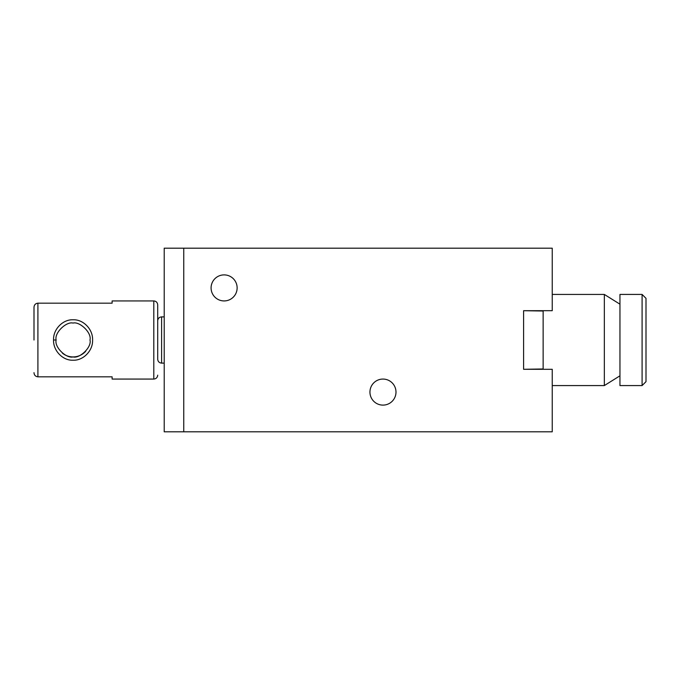 <?xml version="1.0" encoding="UTF-8"?>
<svg xmlns="http://www.w3.org/2000/svg" width="680" height="680" viewBox="0 0 680 680"><rect width="100%" height="100%" fill="white"/><g stroke="black" fill="none" stroke-linecap="round" stroke-linejoin="round"><path stroke-width="1.02" d="M552.245 385.577L604.333 385.577L604.333 340L604.333 385.577L619.956 375.81M642.09 294.423L619.956 294.423L619.956 385.577L642.09 385.577L642.09 294.423L646 298.333L646 381.667L642.09 385.577M619.956 304.19L604.333 294.431L604.333 340L604.333 294.431L552.245 294.423M89.99 340C91.919 332.75 79.645 321.224 73.032 323.076C66.453 321.24 54.205 332.8 56.134 340C54.213 347.208 66.428 358.751 73.066 356.923C79.603 358.81 91.962 347.174 89.99 340A16.924 16.924 0 0 0 89.99 339.932M53.55 340C53.074 329.273 62.9 319.311 73.032 319.787C83.189 319.26 93.041 329.248 92.582 340C93.066 350.736 83.181 360.723 73.066 360.213C62.874 360.723 53.091 350.701 53.55 340L56.134 340M34 340L34 307.343C34.17 304.87 35.47 303.475 37.91 303.17L112.123 303.17L112.123 300.934L153.799 300.934C156.145 301.147 157.445 302.447 157.701 304.844L157.701 353.022M153.799 300.934L153.799 379.066L112.123 379.066L112.123 376.83L37.91 376.83C35.479 376.524 34.17 375.139 34 372.657M157.701 326.978L157.701 304.844M62.432 353.175A16.924 16.924 0 0 0 85.714 351.245M157.701 359.21L157.701 320.79C157.956 318.401 159.256 317.101 161.611 316.889L161.611 363.111C159.256 362.899 157.956 361.599 157.701 359.21M237.133 287.912A13.022 13.022 0 0 0 224.111 274.89A13.022 13.022 0 0 0 211.089 287.912A13.022 13.022 0 0 0 224.111 300.934A13.022 13.022 0 0 0 237.133 287.912M395.99 392.088A13.022 13.022 0 0 0 382.967 379.066A13.022 13.022 0 0 0 369.945 392.088A13.022 13.022 0 0 0 382.967 405.11A13.022 13.022 0 0 0 395.99 392.088M523.6 310.7L552.245 310.7L552.245 248.2L164.212 248.2L164.212 431.8L552.245 431.8L552.245 369.3L523.6 369.3L523.6 310.7L543.133 311.024L543.133 369.3M543.133 368.976L523.6 369.3M37.91 303.17L37.91 376.83M183.744 431.8L183.744 248.2M153.799 379.066C156.145 378.853 157.445 377.553 157.701 375.156M161.611 363.111L164.212 363.111M161.611 316.889L164.212 316.889"/></g></svg>
